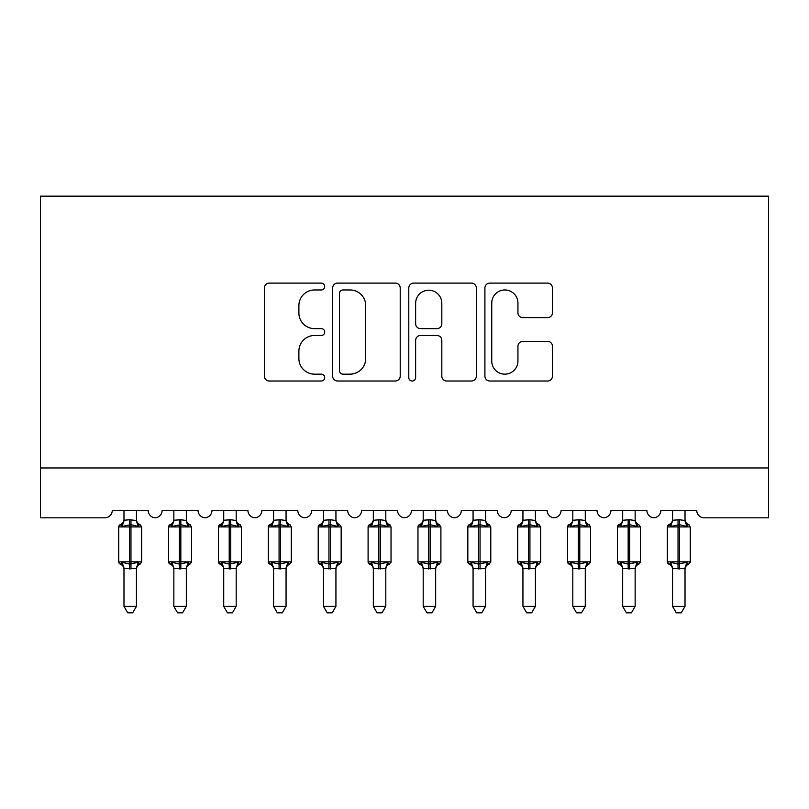 <?xml version="1.0" encoding="UTF-8"?>
<svg xmlns="http://www.w3.org/2000/svg" width="809" height="809" viewBox="0 0 809 809"><rect width="100%" height="100%" fill="white"/><g stroke="black" fill="none" stroke-linecap="round" stroke-linejoin="round"><path stroke-width="1.21" d="M324.712 286.538A3.428 3.428 0 0 0 321.284 283.11L269.276 283.11A4.894 4.894 0 0 0 264.381 288.004L264.381 376.124A4.894 4.894 0 0 0 269.276 381.019L321.284 381.019A3.428 3.428 0 0 0 324.712 377.591A3.428 3.428 0 0 0 321.284 374.162L314.549 374.162A15.664 15.664 0 0 1 298.885 358.498L298.885 351.157A15.664 15.664 0 0 1 314.549 335.492L321.284 335.492A3.428 3.428 0 0 0 324.712 332.064A3.428 3.428 0 0 0 321.284 328.636L314.549 328.636A15.664 15.664 0 0 1 298.885 312.972L298.885 305.63A15.664 15.664 0 0 1 314.549 289.966L321.284 289.966A3.428 3.428 0 0 0 324.712 286.538M547.562 317.624A4.894 4.894 0 0 0 552.456 312.729L552.456 288.004A4.894 4.894 0 0 0 547.562 283.11L489.799 283.11A4.894 4.894 0 0 0 484.904 288.004L484.904 376.124A4.894 4.894 0 0 0 489.799 381.019L547.562 381.019A4.894 4.894 0 0 0 552.456 376.124L552.456 346.262A4.894 4.894 0 0 0 547.562 341.368L522.836 341.368A4.894 4.894 0 0 0 517.942 346.262L517.942 361.067A13.096 13.096 0 0 1 504.846 374.162A13.096 13.096 0 0 1 491.751 361.067L491.751 303.062A13.096 13.096 0 0 1 504.846 289.966A13.096 13.096 0 0 1 517.942 303.062L517.942 312.729A4.894 4.894 0 0 0 522.836 317.624L547.562 317.624M768.55 467.956L768.55 196.172L40.45 196.172L40.45 517.831L104.786 517.831A7.483 7.483 0 0 0 112.259 510.348L148.168 510.348A7.483 7.483 0 0 0 155.146 517.811A7.483 7.483 0 0 0 162.134 510.348L198.043 510.348A7.483 7.483 0 0 0 205.021 517.811A7.483 7.483 0 0 0 211.998 510.348L247.908 510.348A7.483 7.483 0 0 0 254.886 517.811A7.483 7.483 0 0 0 261.873 510.348L297.783 510.348A7.483 7.483 0 0 0 304.76 517.811A7.483 7.483 0 0 0 311.738 510.348L347.648 510.348A7.483 7.483 0 0 0 354.625 517.811A7.483 7.483 0 0 0 361.613 510.348L397.522 510.348A7.483 7.483 0 0 0 404.5 517.811A7.483 7.483 0 0 0 411.478 510.348L447.387 510.348A7.483 7.483 0 0 0 454.375 517.811A7.483 7.483 0 0 0 461.352 510.348L497.262 510.348A7.483 7.483 0 0 0 504.24 517.811A7.483 7.483 0 0 0 511.217 510.348L547.127 510.348A7.483 7.483 0 0 0 554.114 517.811A7.483 7.483 0 0 0 561.092 510.348L597.002 510.348A7.483 7.483 0 0 0 603.979 517.811A7.483 7.483 0 0 0 610.957 510.348L646.866 510.348A7.483 7.483 0 0 0 653.854 517.811A7.483 7.483 0 0 0 660.832 510.348L696.741 510.348A7.483 7.483 0 0 0 704.214 517.831L768.55 517.831L768.55 467.956L40.45 467.956M400.212 288.004A4.894 4.894 0 0 0 395.318 283.11L337.555 283.11A4.894 4.894 0 0 0 332.661 288.004L332.661 376.124A4.894 4.894 0 0 0 337.555 381.019L395.318 381.019A4.894 4.894 0 0 0 400.212 376.124L400.212 288.004M413.682 283.11L471.445 283.11A4.894 4.894 0 0 1 476.339 288.004L476.339 376.124A4.894 4.894 0 0 1 471.445 381.019L446.72 381.019A4.894 4.894 0 0 1 441.825 376.124L441.825 340.387A4.894 4.894 0 0 0 436.931 335.492L420.528 335.492A4.894 4.894 0 0 0 415.634 340.387L415.634 377.591A3.428 3.428 0 0 1 412.206 381.019A3.428 3.428 0 0 1 408.788 377.591L408.788 288.004A4.894 4.894 0 0 1 413.682 283.11M342.945 289.966A3.428 3.428 0 0 0 339.517 293.394L339.517 370.734A3.428 3.428 0 0 0 342.945 374.162L350.044 374.162A15.664 15.664 0 0 0 365.708 358.498L365.708 305.63A15.664 15.664 0 0 0 350.044 289.966L342.945 289.966M441.825 303.304A13.096 13.096 0 0 0 428.73 290.209A13.096 13.096 0 0 0 415.634 303.304L415.634 323.742A4.894 4.894 0 0 0 420.528 328.636L436.931 328.636A4.894 4.894 0 0 0 441.825 323.742L441.825 303.304M136.448 520.238A5.481 5.228 180 0 0 139.33 524.839L138.258 526.447L130.967 524.687L122.169 526.447L120.379 524.586A2.498 2.498 0 0 0 118.741 526.932L118.741 561.84A2.498 2.498 0 0 0 120.379 564.176L122.169 562.326L129.47 564.085L138.258 562.326L139.33 563.934A5.481 5.228 -0 0 0 136.448 568.535L123.979 568.505A5.481 5.228 -0 0 0 121.097 563.934L121.097 563.934M121.097 524.839A5.481 5.228 180 0 0 123.979 520.238L129.47 519.752L129.47 561.84L141.686 561.84L141.686 526.932L118.741 526.932L118.741 561.84L129.47 561.84L129.47 569.01M136.448 568.535L136.448 606.346L123.979 606.346L123.979 568.505M136.448 510.348L136.458 520.49L138.258 526.447M123.979 510.348L123.979 520.268M129.47 519.752L136.458 520.49L137.237 523.635M122.169 526.447L123.979 520.49M122.169 562.326L123.979 568.282M138.258 562.326L136.458 568.282M136.448 606.346L132.706 612.828L127.721 612.828L123.979 606.346M140.048 564.176C137.783 565.147 136.579 566.866 136.448 569.334C136.579 566.866 137.783 565.147 140.048 564.176L141.686 561.84A2.498 2.498 0 0 1 141.545 562.649M186.323 520.238A5.481 5.228 180 0 0 189.205 524.839L188.133 526.447L180.832 524.687L172.044 526.447L170.254 524.586A2.498 2.498 0 0 0 168.616 526.932L168.616 561.84A2.498 2.498 0 0 0 170.254 564.176L168.616 561.84L191.551 561.84L191.551 526.932L189.923 524.586C187.648 523.615 186.454 521.896 186.323 519.439C186.454 521.896 187.648 523.615 189.923 524.586A2.498 2.498 0 0 1 190.641 525.001M189.923 564.176C187.648 565.147 186.454 566.866 186.323 569.334C186.454 566.866 187.648 565.147 189.923 564.176L191.551 561.84A2.498 2.498 0 0 1 191.42 562.649M186.323 568.535L173.854 568.505A5.481 5.228 -0 0 0 170.972 563.934L172.044 562.326L179.335 564.085L188.133 562.326L189.205 563.934A5.481 5.228 -0 0 0 186.323 568.535L186.323 606.346L182.581 612.828L177.596 612.828L173.854 606.346L173.854 568.505M236.188 520.238A5.481 5.228 180 0 0 239.07 524.839L237.998 526.447L230.707 524.687L221.909 526.447L220.119 524.586A2.498 2.498 0 0 0 218.481 526.932L218.481 561.84A2.498 2.498 0 0 0 220.119 564.176L218.481 561.84L241.426 561.84L241.426 526.932L239.788 524.586C237.522 523.615 236.319 521.896 236.188 519.439C236.319 521.896 237.522 523.615 239.788 524.586A2.498 2.498 0 0 1 240.506 525.001M239.788 564.176C237.522 565.147 236.319 566.866 236.188 569.334C236.319 566.866 237.522 565.147 239.788 564.176L241.426 561.84A2.498 2.498 0 0 1 241.284 562.649M236.188 568.535L223.719 568.505A5.481 5.228 -0 0 0 220.837 563.934L221.909 562.326L229.21 564.085L237.998 562.326L239.07 563.934A5.481 5.228 -0 0 0 236.188 568.535L236.188 606.346L232.446 612.828L227.46 612.828L223.719 606.346L223.719 568.505M286.062 520.238A5.481 5.228 180 0 0 288.944 524.839L287.873 526.447L280.571 524.687L271.784 526.447L269.994 524.586A2.498 2.498 0 0 0 268.355 526.932L268.355 561.84A2.498 2.498 0 0 0 269.994 564.176L268.355 561.84L291.291 561.84L291.291 526.932L289.662 524.586C287.387 523.615 286.194 521.896 286.062 519.439C286.194 521.896 287.387 523.615 289.662 524.586A2.498 2.498 0 0 1 290.38 525.001M289.662 564.176C287.387 565.147 286.194 566.866 286.062 569.334C286.194 566.866 287.387 565.147 289.662 564.176L291.291 561.84A2.498 2.498 0 0 1 291.159 562.649M286.062 568.535L273.594 568.505A5.481 5.228 -0 0 0 270.712 563.934L271.784 562.326L279.075 564.085L287.873 562.326L288.944 563.934A5.481 5.228 -0 0 0 286.062 568.535L286.062 606.346L282.321 612.828L277.335 612.828L273.594 606.346L273.594 568.505M335.927 520.238A5.481 5.228 180 0 0 338.809 524.839L337.737 526.447L330.446 524.687L321.648 526.447L319.858 524.586A2.498 2.498 0 0 0 318.22 526.932L318.22 561.84A2.498 2.498 0 0 0 319.858 564.176L318.22 561.84L341.165 561.84A2.498 2.498 0 0 1 341.024 562.649M335.927 568.535L323.458 568.505A5.481 5.228 -0 0 0 320.576 563.934L321.648 562.326L328.95 564.085L337.737 562.326L338.809 563.934A5.481 5.228 -0 0 0 335.927 568.535L335.927 606.346L332.186 612.828L327.2 612.828L323.458 606.346L323.458 568.505M173.854 569.334C173.723 566.866 172.519 565.147 170.254 564.176L170.972 563.934M173.854 606.346L186.323 606.346M186.323 510.348L186.323 520.49L188.133 526.447M170.972 524.839A5.481 5.228 180 0 0 173.854 520.238L180.832 519.752L186.323 520.49L187.112 523.635M173.854 510.348L173.854 520.268M172.044 526.447L173.844 520.49M172.044 562.326L173.844 568.282M188.133 562.326L186.323 568.282M223.719 569.334C223.587 566.866 222.394 565.147 220.119 564.176L220.837 563.934M223.719 606.346L236.188 606.346M236.188 510.348L236.198 520.49L237.998 526.447M220.837 524.839A5.481 5.228 180 0 0 223.719 520.238L230.707 519.752L236.198 520.49L236.976 523.635M223.719 510.348L223.719 520.268M221.909 526.447L223.719 520.49M221.909 562.326L223.719 568.282M237.998 562.326L236.198 568.282M273.594 569.334C273.462 566.866 272.259 565.147 269.994 564.176L270.712 563.934M273.594 606.346L286.062 606.346M286.062 510.348L286.062 520.49L287.873 526.447M270.712 524.839A5.481 5.228 180 0 0 273.594 520.238L280.571 519.752L286.062 520.49L286.851 523.635M273.594 510.348L273.594 520.268M271.784 526.447L273.584 520.49M271.784 562.326L273.584 568.282M287.873 562.326L286.062 568.282M323.458 569.334C323.327 566.866 322.134 565.147 319.858 564.176L320.576 563.934M339.527 564.176C337.262 565.147 336.059 566.866 335.927 569.334C336.059 566.866 337.262 565.147 339.527 564.176L341.165 561.84L341.165 526.932L318.22 526.932L319.858 524.586C322.134 523.615 323.327 521.896 323.458 519.439M323.458 606.346L335.927 606.346M335.927 510.348L335.937 520.49L337.737 526.447M320.576 524.839A5.481 5.228 180 0 0 323.458 520.238L330.446 519.752L335.937 520.49L336.716 523.635M323.458 510.348L323.458 520.268M321.648 526.447L323.458 520.49M321.648 562.326L323.458 568.282M337.737 562.326L335.937 568.282M385.802 520.238A5.481 5.228 180 0 0 388.684 524.839L387.612 526.447L380.311 524.687L371.523 526.447L369.733 524.586A2.498 2.498 0 0 0 368.095 526.932L368.095 561.84A2.498 2.498 0 0 0 369.733 564.176L368.095 561.84L391.03 561.84L391.03 526.932L389.402 524.586C387.127 523.615 385.933 521.896 385.802 519.439C385.933 521.896 387.127 523.615 389.402 524.586A2.498 2.498 0 0 1 390.12 525.001M389.402 564.176C387.127 565.147 385.933 566.866 385.802 569.334C385.933 566.866 387.127 565.147 389.402 564.176L391.03 561.84A2.498 2.498 0 0 1 390.899 562.649M385.802 568.535L373.333 568.505A5.481 5.228 -0 0 0 370.451 563.934L371.523 562.326L378.814 564.085L387.612 562.326L388.684 563.934A5.481 5.228 -0 0 0 385.802 568.535L385.802 606.346L382.06 612.828L377.075 612.828L373.333 606.346L373.333 568.505M373.333 569.334C373.202 566.866 371.998 565.147 369.733 564.176L370.451 563.934M373.333 606.346L385.802 606.346M385.802 510.348L385.802 520.49L387.612 526.447M370.451 524.839A5.481 5.228 180 0 0 373.333 520.238L380.311 519.752L385.802 520.49L386.591 523.635M373.333 510.348L373.333 520.268M371.523 526.447L373.323 520.49M371.523 562.326L373.323 568.282M387.612 562.326L385.802 568.282M435.667 520.238A5.481 5.228 180 0 0 438.549 524.839L437.477 526.447L430.186 524.687L421.388 526.447L419.598 524.586A2.498 2.498 0 0 0 417.97 526.932L417.97 561.84A2.498 2.498 0 0 0 419.598 564.176L417.97 561.84L440.905 561.84A2.498 2.498 0 0 1 440.763 562.649M435.667 568.535L423.198 568.505A5.481 5.228 -0 0 0 420.316 563.934L421.388 562.326L428.689 564.085L437.477 562.326L438.549 563.934A5.481 5.228 -0 0 0 435.667 568.535L435.667 606.346L431.925 612.828L426.94 612.828L423.198 606.346L423.198 568.505M423.198 569.334C423.067 566.866 421.873 565.147 419.598 564.176L420.316 563.934M439.267 564.176C437.002 565.147 435.798 566.866 435.667 569.334C435.798 566.866 437.002 565.147 439.267 564.176L440.905 561.84L440.905 526.932L417.97 526.932L419.598 524.586C421.873 523.615 423.067 521.896 423.198 519.439M423.198 606.346L435.667 606.346M435.667 510.348L435.677 520.49L437.477 526.447M420.316 524.839A5.481 5.228 180 0 0 423.198 520.238L430.186 519.752L435.677 520.49L436.456 523.635M423.198 510.348L423.198 520.268M421.388 526.447L423.198 520.49M421.388 562.326L423.198 568.282M437.477 562.326L435.677 568.282M485.542 520.238A5.481 5.228 180 0 0 488.424 524.839L487.352 526.447L480.05 524.687L471.263 526.447L469.473 524.586A2.498 2.498 0 0 0 467.835 526.932L467.835 561.84A2.498 2.498 0 0 0 469.473 564.176L467.835 561.84L490.78 561.84A2.498 2.498 0 0 1 490.638 562.649M485.542 568.535L473.073 568.505A5.481 5.228 -0 0 0 470.191 563.934L471.263 562.326L478.554 564.085L487.352 562.326L488.424 563.934A5.481 5.228 -0 0 0 485.542 568.535L485.542 606.346L481.8 612.828L476.814 612.828L473.073 606.346L473.073 568.505M473.073 569.334C472.941 566.866 471.738 565.147 469.473 564.176L470.191 563.934M489.142 564.176C486.866 565.147 485.673 566.866 485.542 569.334C485.673 566.866 486.866 565.147 489.142 564.176L490.78 561.84L490.78 526.932L467.835 526.932L469.473 524.586C471.738 523.615 472.941 521.896 473.073 519.439M473.073 606.346L485.542 606.346M485.542 510.348L485.542 520.49L487.352 526.447M470.191 524.839A5.481 5.228 180 0 0 473.073 520.238L480.05 519.752L485.542 520.49L486.33 523.635M473.073 510.348L473.073 520.268M471.263 526.447L473.063 520.49M471.263 562.326L473.063 568.282M487.352 562.326L485.542 568.282M535.406 520.238A5.481 5.228 180 0 0 538.288 524.839L537.216 526.447L529.925 524.687L521.127 526.447L519.338 524.586A2.498 2.498 0 0 0 517.709 526.932L517.709 561.84A2.498 2.498 0 0 0 519.338 564.176L517.709 561.84L540.645 561.84A2.498 2.498 0 0 1 540.503 562.649M535.406 568.535L522.938 568.505A5.481 5.228 -0 0 0 520.056 563.934L521.127 562.326L528.429 564.085L537.216 562.326L538.288 563.934A5.481 5.228 -0 0 0 535.406 568.535L535.406 606.346L531.665 612.828L526.679 612.828L522.938 606.346L522.938 568.505M522.938 569.334C522.806 566.866 521.613 565.147 519.338 564.176L520.056 563.934M539.006 564.176C536.741 565.147 535.538 566.866 535.406 569.334C535.538 566.866 536.741 565.147 539.006 564.176L540.645 561.84L540.645 526.932L517.709 526.932L519.338 524.586C521.613 523.615 522.806 521.896 522.938 519.439M522.938 606.346L535.406 606.346M535.406 510.348L535.416 520.49L537.216 526.447M520.056 524.839A5.481 5.228 180 0 0 522.938 520.238L529.925 519.752L535.416 520.49L536.195 523.635M522.938 510.348L522.938 520.268M521.127 526.447L522.938 520.49M521.127 562.326L522.938 568.282M537.216 562.326L535.416 568.282M585.281 520.238A5.481 5.228 180 0 0 588.163 524.839L587.091 526.447L579.79 524.687L571.002 526.447L569.212 524.586A2.498 2.498 0 0 0 567.574 526.932L567.574 561.84A2.498 2.498 0 0 0 569.212 564.176L567.574 561.84L590.519 561.84L590.519 526.932L588.881 524.586C586.606 523.615 585.413 521.896 585.281 519.439C585.413 521.896 586.606 523.615 588.881 524.586A2.498 2.498 0 0 1 589.599 525.001M588.881 564.176C586.606 565.147 585.413 566.866 585.281 569.334C585.413 566.866 586.606 565.147 588.881 564.176L590.519 561.84A2.498 2.498 0 0 1 590.378 562.649M585.281 568.535L572.812 568.505A5.481 5.228 -0 0 0 569.93 563.934L571.002 562.326L578.293 564.085L587.091 562.326L588.163 563.934A5.481 5.228 -0 0 0 585.281 568.535L585.281 606.346L581.54 612.828L576.554 612.828L572.812 606.346L572.812 568.505M572.812 569.334C572.681 566.866 571.478 565.147 569.212 564.176L569.93 563.934M572.812 606.346L585.281 606.346M585.281 510.348L585.281 520.49L587.091 526.447M569.93 524.839A5.481 5.228 180 0 0 572.812 520.238L579.79 519.752L585.281 520.49L586.07 523.635M572.812 510.348L572.812 520.268M571.002 526.447L572.802 520.49M571.002 562.326L572.802 568.282M587.091 562.326L585.281 568.282M635.146 520.238A5.481 5.228 180 0 0 638.028 524.839L636.956 526.447L629.665 524.687L620.867 526.447L619.077 524.586A2.498 2.498 0 0 0 617.449 526.932L617.449 561.84A2.498 2.498 0 0 0 619.077 564.176L617.449 561.84L640.384 561.84A2.498 2.498 0 0 1 640.253 562.649M635.146 568.535L622.677 568.505A5.481 5.228 -0 0 0 619.795 563.934L620.867 562.326L628.168 564.085L636.956 562.326L638.028 563.934A5.481 5.228 -0 0 0 635.146 568.535L635.146 606.346L631.404 612.828L626.419 612.828L622.677 606.346L622.677 568.505M622.677 569.334C622.546 566.866 621.352 565.147 619.077 564.176L619.795 563.934M638.746 564.176C636.481 565.147 635.277 566.866 635.146 569.334C635.277 566.866 636.481 565.147 638.746 564.176L640.384 561.84L640.384 526.932L617.449 526.932L619.077 524.586C621.352 523.615 622.546 521.896 622.677 519.439M622.677 606.346L635.146 606.346M635.146 510.348L635.156 520.49L636.956 526.447M619.795 524.839A5.481 5.228 180 0 0 622.677 520.238L629.665 519.752L635.156 520.49L635.935 523.635M622.677 510.348L622.677 520.268M620.867 526.447L622.677 520.49M620.867 562.326L622.677 568.282M636.956 562.326L635.156 568.282M685.021 520.238A5.481 5.228 180 0 0 687.903 524.839L686.831 526.447L679.53 524.687L670.742 526.447L668.952 524.586A2.498 2.498 0 0 0 667.314 526.932L667.314 561.84A2.498 2.498 0 0 0 668.952 564.176L667.314 561.84L690.259 561.84L690.259 526.932L688.621 524.586C686.356 523.615 685.152 521.896 685.021 519.439C685.152 521.896 686.356 523.615 688.621 524.586A2.498 2.498 0 0 1 689.339 525.001M688.621 564.176C686.356 565.147 685.152 566.866 685.021 569.334C685.152 566.866 686.356 565.147 688.621 564.176L690.259 561.84A2.498 2.498 0 0 1 690.117 562.649M685.021 568.535L672.552 568.505A5.481 5.228 -0 0 0 669.67 563.934L670.742 562.326L678.033 564.085L686.831 562.326L687.903 563.934A5.481 5.228 -0 0 0 685.021 568.535L685.021 606.346L681.279 612.828L676.294 612.828L672.552 606.346L672.552 568.505M672.552 569.334C672.421 566.866 671.217 565.147 668.952 564.176L669.67 563.934M672.552 606.346L685.021 606.346M685.021 510.348L685.021 520.49L686.831 526.447M669.67 524.839A5.481 5.228 180 0 0 672.552 520.238L679.53 519.752L685.021 520.49L685.81 523.635M672.552 510.348L672.552 520.268M670.742 526.447L672.542 520.49M670.742 562.326L672.542 568.282M686.831 562.326L685.021 568.282M130.967 569.01L130.967 519.752M179.335 519.752L179.335 526.932L168.616 526.932L170.254 524.586C172.519 523.615 173.723 521.896 173.854 519.439M191.551 526.932L179.335 526.932L179.335 569.01M180.832 569.01L180.832 519.752M229.21 519.752L229.21 526.932L218.481 526.932L220.119 524.586C222.394 523.615 223.587 521.896 223.719 519.439M241.426 526.932L229.21 526.932L229.21 569.01M230.707 569.01L230.707 519.752M279.075 519.752L279.075 526.932L268.355 526.932L269.994 524.586C272.259 523.615 273.462 521.896 273.594 519.439M291.291 526.932L279.075 526.932L279.075 569.01M280.571 569.01L280.571 519.752M328.95 519.752L328.95 569.01M330.446 569.01L330.446 519.752M378.814 519.752L378.814 526.932L368.095 526.932L369.733 524.586C371.998 523.615 373.202 521.896 373.333 519.439M391.03 526.932L378.814 526.932L378.814 569.01M380.311 569.01L380.311 519.752M428.689 519.752L428.689 569.01M430.186 569.01L430.186 519.752M478.554 519.752L478.554 569.01M480.05 569.01L480.05 519.752M528.429 519.752L528.429 569.01M529.925 569.01L529.925 519.752M578.293 519.752L578.293 526.932L567.574 526.932L569.212 524.586C571.478 523.615 572.681 521.896 572.812 519.439M590.519 526.932L578.293 526.932L578.293 569.01M579.79 569.01L579.79 519.752M628.168 519.752L628.168 569.01M629.665 569.01L629.665 519.752M678.033 519.752L678.033 526.932L667.314 526.932L668.952 524.586C671.217 523.615 672.421 521.896 672.552 519.439M690.259 526.932L678.033 526.932L678.033 569.01M679.53 569.01L679.53 519.752M140.048 524.586C137.783 523.615 136.579 521.896 136.448 519.439C136.579 521.896 137.783 523.615 140.048 524.586L141.686 526.932M118.741 526.932L120.379 524.586C122.644 523.615 123.848 521.896 123.979 519.439M118.741 561.84L120.379 564.176C122.644 565.147 123.848 566.866 123.979 569.334M339.527 524.586C337.262 523.615 336.059 521.896 335.927 519.439C336.059 521.896 337.262 523.615 339.527 524.586L341.165 526.932M168.616 561.84L168.616 526.932M218.481 561.84L218.481 526.932M268.355 561.84L268.355 526.932M318.22 561.84L318.22 526.932M368.095 561.84L368.095 526.932M439.267 524.586C437.002 523.615 435.798 521.896 435.667 519.439C435.798 521.896 437.002 523.615 439.267 524.586L440.905 526.932M417.97 561.84L417.97 526.932M489.142 524.586C486.866 523.615 485.673 521.896 485.542 519.439C485.673 521.896 486.866 523.615 489.142 524.586L490.78 526.932M467.835 561.84L467.835 526.932M539.006 524.586C536.741 523.615 535.538 521.896 535.406 519.439C535.538 521.896 536.741 523.615 539.006 524.586L540.645 526.932M517.709 561.84L517.709 526.932M567.574 561.84L567.574 526.932M638.746 524.586C636.481 523.615 635.277 521.896 635.146 519.439C635.277 521.896 636.481 523.615 638.746 524.586L640.384 526.932M617.449 561.84L617.449 526.932M667.314 561.84L667.314 526.932"/></g></svg>
